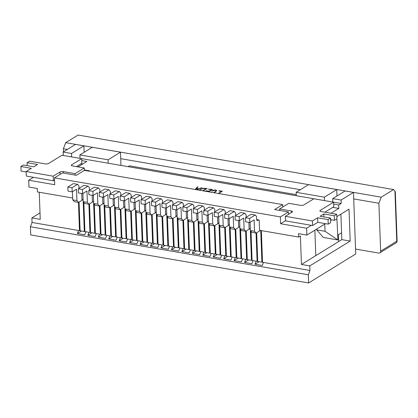 <?xml version="1.0" encoding="UTF-8"?>
<svg xmlns="http://www.w3.org/2000/svg" width="418" height="418" viewBox="0 0 418 418"><rect width="100%" height="100%" fill="white"/><g stroke="black" fill="none" stroke-linecap="round" stroke-linejoin="round"><path stroke-width="0.63" d="M82.806 199.767L78.521 202.401L76.933 200.583L76.515 189.182L72.173 191.852L72.027 187.745L77.602 184.317L78.924 185.832L79.018 188.382M84.901 231.117L84.295 231.488L83.13 199.82L81.954 199.616L81.729 193.503M79.059 202.072L80.115 230.767L84.295 231.488M76.933 200.583L72.753 199.861L74.341 201.68L78.521 202.401M72.753 199.861L72.45 191.679M72.027 187.745L67.847 187.024L67.998 191.13L72.173 191.852M67.847 187.024L73.422 183.596L77.602 184.317M48.577 163.48A2.43 0.841 177.9 0 1 45.248 163.882L29.573 161.176L27.097 162.701L37.547 164.504L33.827 166.792L23.377 164.99L20.9 166.51L31.35 168.318L26.141 171.521L53.201 176.192L60.02 172.002A2.43 0.841 177.9 0 1 63.348 171.599L75.047 173.622L84.222 167.979L72.518 165.956A2.43 0.841 177.9 0 1 71.332 165.288A2.43 0.841 177.9 0 1 71.671 164.833L81.709 158.657L61.963 155.25L48.577 163.48M76.348 166.62L81.876 163.219L81.709 158.657M84.311 170.398L84.222 167.979M75.104 175.095L75.047 173.622M54.554 180.022L53.368 180.754L53.201 176.192M53.368 180.754L26.308 176.077L26.141 171.521M26.156 171.95L21.067 171.072L20.9 166.51M27.207 165.648L27.097 162.701M93.256 201.57L88.966 204.209L87.378 202.385L86.96 190.989L82.623 193.654L82.471 189.553L88.052 186.12L89.374 187.64L89.468 190.19M95.351 232.92L94.74 233.296L93.58 201.628L92.404 201.424L92.179 195.305M89.509 203.874L90.56 232.575L94.74 233.296M87.378 202.385L83.198 201.664L84.786 203.488L88.966 204.209M83.198 201.664L82.9 193.487M82.471 189.553L78.291 188.831L78.443 192.933L82.623 193.654M78.291 188.831L83.872 185.399L88.052 186.12M103.701 203.373L99.416 206.011L97.828 204.193L97.41 192.792L93.073 195.462L92.921 191.355L98.496 187.928L99.818 189.443L99.912 191.993M105.796 234.723L105.19 235.099L104.03 203.43L102.849 203.226L102.624 197.113M99.959 205.677L101.01 234.378L105.19 235.099M97.828 204.193L93.648 203.472L95.236 205.29L99.416 206.011M93.648 203.472L93.35 195.29M92.921 191.355L88.741 190.634L88.893 194.741L93.073 195.462M88.741 190.634L94.316 187.207L98.496 187.928M114.151 205.181L109.861 207.819L108.272 205.996L107.854 194.6L103.518 197.265L103.366 193.163L108.946 189.73L110.268 191.251L110.362 193.8M116.246 236.531L115.634 236.907L114.475 205.238L113.299 205.034L113.074 198.916M110.404 207.485L111.454 236.18L115.634 236.907M108.272 205.996L104.098 205.275L105.681 207.098L109.861 207.819M104.098 205.275L103.795 197.097M103.366 193.163L99.191 192.442L99.338 196.544L103.518 197.265M99.191 192.442L104.766 189.009L108.946 189.73M124.601 206.983L120.311 209.622L118.722 207.803L118.304 196.403L113.968 199.072L113.816 194.966L119.391 191.538L120.718 193.053L120.812 195.603M126.691 238.333L126.084 238.709L124.925 207.041L123.744 206.837L123.519 200.724M120.854 209.287L121.904 237.988L126.084 238.709M118.722 207.803L114.542 207.082L116.131 208.901L120.311 209.622M114.542 207.082L114.245 198.9M113.816 194.966L109.636 194.245L109.788 198.351L113.968 199.072M109.636 194.245L115.216 190.817L119.391 191.538M135.045 208.791L130.756 211.43L129.172 209.606L128.754 198.21L124.412 200.875L124.266 196.773L129.841 193.341L131.163 194.861L131.257 197.411M137.141 240.141L136.529 240.517L135.369 208.848L134.194 208.645L133.969 202.526M131.299 211.095L132.354 239.791L136.529 240.517M129.172 209.606L124.992 208.885L126.581 210.709L130.756 211.43M124.992 208.885L124.689 200.708M124.266 196.773L120.086 196.052L120.232 200.154L124.412 200.875M120.086 196.052L125.661 192.62L129.841 193.341M145.495 210.594L141.206 213.232L139.617 211.414L139.199 200.013L134.862 202.683L134.711 198.576L140.291 195.149L141.613 196.664L141.707 199.214M147.591 241.944L146.979 242.32L145.819 210.651L144.644 210.447L144.419 204.334M141.749 212.898L142.799 241.599L146.979 242.32M139.617 211.414L135.437 210.688L137.026 212.511L141.206 213.232M135.437 210.688L135.139 202.511M134.711 198.576L130.531 197.855L130.682 201.957L134.862 202.683M130.531 197.855L136.111 194.422L140.291 195.149M155.94 212.401L151.656 215.04L150.067 213.217L149.649 201.816L145.307 204.486L145.161 200.384L150.736 196.951L152.058 198.472L152.152 201.021M158.035 243.751L157.429 244.122L156.264 212.459M152.194 214.706L153.249 243.401L157.429 244.122M150.067 213.217L145.887 212.496L147.476 214.314L151.656 215.04M145.887 212.496L145.584 204.318M145.161 200.384L140.981 199.663L141.132 203.765L145.307 204.486M140.981 199.663L146.556 196.23L150.736 196.951M166.39 214.204L162.1 216.843L160.512 215.024L160.094 203.623L155.757 206.293L155.606 202.187L161.186 198.759L162.508 200.274L162.602 202.824M168.485 245.554L167.874 245.93L166.714 214.262L165.538 214.058L165.314 207.945M162.644 216.508L163.694 245.209L167.874 245.93M160.512 215.024L156.332 214.298L157.92 216.122L162.1 216.843M156.332 214.298L156.034 206.121M155.606 202.187L151.426 201.466L151.577 205.567L155.757 206.293M151.426 201.466L157.006 198.033L161.186 198.759M176.835 216.012L172.55 218.651L170.962 216.827L170.544 205.426L166.207 208.096L166.056 203.994L171.631 200.562L172.953 202.077L173.047 204.632M178.93 247.362L178.324 247.733L177.164 216.064L175.983 215.866L175.759 209.747M173.094 218.316L174.144 247.012L178.324 247.733M170.962 216.827L166.782 216.106L168.37 217.924L172.55 218.651M166.782 216.106L166.484 207.924M166.056 203.994L161.876 203.268L162.027 207.375L166.207 208.096M161.876 203.268L167.451 199.841L171.631 200.562M187.285 217.815L182.995 220.453L181.407 218.635L180.989 207.234L176.652 209.904L176.5 205.797L182.081 202.364L183.403 203.885L183.497 206.435M189.38 249.165L188.769 249.541L187.609 217.872L186.433 217.668L186.209 211.55M183.539 220.119L184.589 248.82L188.769 249.541M181.407 218.635L177.232 217.909L178.815 219.732L182.995 220.453M177.232 217.909L176.929 209.731M176.5 205.797L172.326 205.076L172.472 209.178L176.652 209.904M172.326 205.076L177.901 201.643L182.081 202.364M197.735 219.622L193.445 222.256L191.857 220.438L191.439 209.037L187.102 211.707L186.951 207.605L192.526 204.172L193.853 205.687L193.947 208.237M199.825 250.972L199.219 251.343L198.059 219.675L196.878 219.471L196.653 213.358M193.989 221.927L195.039 250.622L199.219 251.343M191.857 220.438L187.677 219.716L189.265 221.535L193.445 222.256M187.677 219.716L187.379 211.534M186.951 207.605L182.77 206.879L182.922 210.986L187.102 211.707M182.77 206.879L188.351 203.451L192.526 204.172M208.18 221.425L203.89 224.064L202.307 222.24L201.889 210.844L197.547 213.509L197.4 209.408L202.976 205.975L204.297 207.495L204.392 210.045M210.275 252.775L209.664 253.151L208.504 221.483L207.328 221.279L207.103 215.16M204.433 223.729L205.489 252.43L209.664 253.151M202.307 222.24L198.127 221.519L199.715 223.343L203.89 224.064M198.127 221.519L197.824 213.342M197.4 209.408L193.22 208.686L193.367 212.788L197.547 213.509M193.22 208.686L198.796 205.254L202.976 205.975M218.63 223.233L214.34 225.866L212.752 224.048L212.334 212.647L207.997 215.317L207.845 211.21L213.426 207.783L214.747 209.298L214.842 211.848M220.725 254.583L220.114 254.954L218.954 223.285L217.778 223.081L217.553 216.968M214.883 225.537L215.934 254.233L220.114 254.954M212.752 224.048L208.572 223.327L210.16 225.145L214.34 225.866M208.572 223.327L208.274 215.145M207.845 211.21L203.665 210.489L203.817 214.596L207.997 215.317M203.665 210.489L209.246 207.062L213.426 207.783M229.074 225.036L224.79 227.674L223.202 225.851L222.784 214.455L218.442 217.12L218.295 213.018L223.87 209.585L225.192 211.106L225.286 213.655M231.17 256.386L230.564 256.762L229.398 225.093L228.223 224.889L227.998 218.771M225.328 227.34L226.384 256.035L230.564 256.762M223.202 225.851L219.022 225.13L220.61 226.953L224.79 227.674M219.022 225.13L218.719 216.952M218.295 213.018L214.115 212.297L214.267 216.399L218.442 217.12M214.115 212.297L219.69 208.864L223.87 209.585M239.524 226.838L235.235 229.477L233.646 227.658L233.228 216.258L228.892 218.927L228.74 214.821L234.32 211.393L235.642 212.908L235.736 215.458M241.62 258.188L241.008 258.564L239.848 226.896L238.673 226.692L238.448 220.579M235.778 229.142L236.828 257.843L241.008 258.564M233.646 227.658L229.466 226.937L231.055 228.756L235.235 229.477M229.466 226.937L229.168 218.755M228.74 214.821L224.56 214.1L224.712 218.206L228.892 218.927M224.56 214.1L230.14 210.672L234.32 211.393M249.969 228.646L245.685 231.285L244.096 229.461L243.678 218.065L239.342 220.73L239.19 216.629L244.765 213.196L246.087 214.716L246.181 217.266M252.064 259.996L251.458 260.372L250.298 228.703L249.118 228.5L248.893 222.381M246.228 230.95L247.278 259.646L251.458 260.372M244.096 229.461L239.916 228.74L241.505 230.564L245.685 231.285M239.916 228.74L239.618 220.563M239.19 216.629L235.01 215.907L235.162 220.009L239.342 220.73M235.01 215.907L240.585 212.475L244.765 213.196M260.419 230.449L256.129 233.087L254.541 231.269L254.123 219.868L249.786 222.538L249.635 218.431L255.215 215.004L256.537 216.519L256.636 219.257A1.944 0.951 99.8 0 0 257.3 220.563A1.944 0.951 99.8 0 0 257.697 220.469L258.564 219.936M262.514 261.799L261.903 262.175L260.743 230.506M256.673 232.753L257.723 261.454L261.903 262.175M254.541 231.269L250.366 230.548L251.949 232.366L256.129 233.087M250.366 230.548L250.063 222.366M249.635 218.431L245.46 217.71L245.606 221.817L249.786 222.538M245.46 217.71L251.035 214.282L255.215 215.004M320.219 210.411A2.43 0.841 -2.1 0 0 319.88 210.865A2.43 0.841 -2.1 0 0 321.071 211.534L336.741 214.246L334.259 215.766L323.814 213.964L320.094 216.252L330.544 218.055L328.062 219.581L317.617 217.778L312.413 220.976L285.353 216.305L292.166 212.109A2.43 0.841 -2.1 0 0 292.506 211.66A2.43 0.841 -2.1 0 0 291.32 210.986L279.616 208.963L288.786 203.32L300.49 205.342A2.43 0.841 -2.1 0 0 303.818 204.945L313.861 198.769L333.606 202.181L320.219 210.411L320.251 211.289M333.606 202.181L333.773 206.738L324.896 212.198M279.668 210.437L279.616 208.963M330.544 218.055L330.711 222.616L328.229 224.142L317.784 222.334L312.58 225.537L285.52 220.861L285.353 216.305M312.58 225.537L312.413 220.976M317.784 222.334L317.617 217.778M328.229 224.142L328.062 219.581M323.924 216.911L323.814 213.964M336.741 214.246L336.908 218.802L334.426 220.328L330.601 219.669M334.426 220.328L334.259 215.766M353.471 192.426L341.078 200.05L332.718 198.607L345.111 190.984L353.471 192.426L355.728 253.987L308.63 282.955L308.332 274.783L309.963 270.477L262.53 262.285L261.37 230.616M308.332 274.783L30.42 226.765L30.718 234.942L308.63 282.955M79.984 158.359L108.215 163.219L108.09 159.801L120.483 152.178L92.279 147.303L79.885 154.926L80.01 158.344M83.919 145.856L71.525 153.484L63.165 152.037L75.559 144.414L83.919 145.856L84.154 152.298M71.525 153.484L71.624 156.917M120.969 165.423L120.483 152.178M218.259 193.482L221.723 191.35L219.215 191.13L219.001 190.775L222.298 191.178L218.651 193.55M210.369 192.118L210.923 192.008M213.802 192.714L216.31 190.692L215.667 190.221L211.816 191.052C212.6 190.347 213.911 189.997 215.751 190.002L216.806 190.592L214.194 192.782M208.08 191.721L208.775 191.298L205.86 190.854L209.084 191.104L211.498 189.62L208.242 189.093L211.926 189.406L212.313 189.573L208.514 191.799M205.86 190.854L207.035 191.104M208.242 189.093L212.323 189.798M211.936 189.636L212.313 189.573M199.24 190.195L200.436 189.401C201.56 188.502 203.268 188.152 205.562 188.356L207.156 188.764L206.523 188.758L203.106 190.864M195.138 189.485L197.139 187.175L198.033 186.83L196.497 188.555L198.837 188.727L201.884 187.645L197.223 189.626M197.139 187.175L196.826 187.536L197.751 187.097M81.782 160.606L86.829 161.479L78.004 166.907M84.295 169.927L89.342 170.8L88.82 171.119M324.462 200.598L108.215 163.219M79.885 154.926L108.09 159.801M30.42 226.765L32.055 222.465L78.547 230.496L77.393 233.537L84.702 234.801L85.862 231.76L88.992 232.303L87.837 235.344L95.152 236.609L96.307 233.568L99.442 234.106L98.287 237.147L105.597 238.412L106.757 235.371L109.892 235.914L108.732 238.955L116.047 240.219L117.202 237.173L120.337 237.717L119.182 240.758L126.497 242.022L127.652 238.981L130.787 239.524L129.627 242.565L136.942 243.83L138.097 240.784L141.232 241.327L140.077 244.368L147.392 245.632L148.547 242.592L151.682 243.13L150.527 246.176L157.837 247.44L158.997 244.394L162.127 244.938L160.972 247.978L168.287 249.243L169.442 246.202L172.577 246.74L171.422 249.786L178.732 251.046L179.892 248.005L183.027 248.548L181.867 251.589L189.182 252.853L190.336 249.812L193.471 250.351L192.317 253.397L199.632 254.656L200.786 251.615L203.921 252.159L202.761 255.199L210.076 256.464L211.231 253.423L214.366 253.961L213.211 257.002L220.526 258.267L221.681 255.226L224.816 255.769L223.661 258.81L230.971 260.074L232.131 257.028L235.261 257.572L234.106 260.613L241.421 261.877L242.576 258.836L245.711 259.379L244.556 262.42L251.866 263.685L253.026 260.639L256.161 261.182L255.001 264.223L262.316 265.487L263.471 262.447M32.055 222.465L31.888 217.903L40.243 219.351L39.25 192.238M78.547 230.496L79.488 230.658L78.448 202.39M33.445 177.31L28.711 180.226L28.962 187.065L37.322 188.508L37.448 191.93L72.685 198.017M28.711 180.226L54.727 184.719L54.476 177.88L280.358 216.905L280.609 223.745L306.624 228.238L306.875 235.078L325.439 223.656M154.864 206.137L155.088 212.255L156.269 212.459M256.673 219.607L259.191 220.046L259.568 230.302L298.64 237.053L298.515 233.636L306.875 235.078M54.476 177.88L62.533 172.927L76.327 175.309L84.379 170.351L282.678 204.611L274.621 209.564L288.415 211.947L280.358 216.905M282.767 207.025L282.678 204.611M63.264 155.475L71.65 156.902M63.165 152.037L63.29 155.459M40.008 212.908L31.888 217.903M82.513 164.133L80.862 163.846M128.06 166.646L129.397 165.826L296.237 194.647M85.862 231.76L84.922 231.598L83.851 202.411M88.992 232.303L89.933 232.465L88.898 204.198M77.393 233.537L81.505 231.008M80.094 230.287L79.488 230.658M96.307 233.568L95.367 233.401L94.296 204.214M99.442 234.106L100.383 234.268L99.348 206.001M87.837 235.344L91.955 232.816M90.544 232.089L89.933 232.465M106.757 235.371L105.817 235.209L104.746 206.022M109.892 235.914L110.833 236.076L109.793 207.809M98.287 237.147L102.4 234.618M100.994 233.897L100.383 234.268M117.202 237.173L116.261 237.011L115.19 207.824M120.337 237.717L121.277 237.879L120.243 209.611M108.732 238.955L112.85 236.421M111.439 235.7L110.833 236.076M127.652 238.981L126.711 238.819L125.64 209.632M130.787 239.524L131.727 239.686L130.688 211.414M119.182 240.758L123.294 238.229M121.889 237.502L121.277 237.879M138.097 240.784L137.156 240.622L136.09 211.435M141.232 241.327L142.172 241.489L141.138 213.222M129.627 242.565L133.744 240.031M132.334 239.31L131.727 239.686M148.547 242.592L147.606 242.43L146.535 213.243M151.682 243.13L152.622 243.297L151.582 215.024M140.077 244.368L144.194 241.839M142.784 241.113L142.172 241.489M158.997 244.394L158.056 244.232L156.985 215.045M162.127 244.938L163.067 245.1L162.032 216.832M150.527 246.176L154.639 243.642M153.228 242.921L152.622 243.297M169.442 246.202L168.501 246.04L167.43 216.848M172.577 246.74L173.517 246.902L172.482 218.635M160.972 247.978L165.089 245.45M163.678 244.723L163.067 245.1M179.892 248.005L178.951 247.843L177.88 218.656M183.027 248.548L183.967 248.71L182.927 220.443M171.422 249.786L175.534 247.252M174.128 246.531L173.517 246.902M190.336 249.812L189.396 249.65L188.325 220.458M193.471 250.351L194.412 250.513L193.377 222.245M181.867 251.589L185.984 249.06M184.573 248.334L183.967 248.71M200.786 251.615L199.846 251.453L198.775 222.266M203.921 252.159L204.862 252.32L203.822 224.053M192.317 253.397L196.429 250.863M195.023 250.142L194.412 250.513M211.231 253.423L210.291 253.256L209.225 224.069M214.366 253.961L215.307 254.123L214.272 225.856M202.761 255.199L206.879 252.671M205.468 251.944L204.862 252.32M221.681 255.226L220.741 255.064L219.669 225.877M224.816 255.769L225.757 255.931L224.717 227.664M213.211 257.002L217.329 254.473M215.918 253.752L215.307 254.123M336.992 195.979L336.756 189.542L308.547 184.667L296.153 192.29L296.278 195.713M338.413 234.738L338.664 241.578M316.687 229.858L325.047 231.306L337.927 239.974L323.302 237.445L316.687 229.858L316.656 229.059M336.756 189.542L324.363 197.165L324.488 200.583M314.864 230.161L315.799 255.644L341.825 239.629L340.895 214.152M332.817 202.046L332.718 198.607M309.963 270.477L309.795 265.916L301.441 264.474L300.396 235.977L298.64 237.053M324.363 197.165L296.153 192.29M332.754 207.365L338.846 208.415L338.721 204.998L341.203 203.472L332.843 202.03M338.721 204.998L333.674 204.125M341.078 200.05L341.203 203.472M338.846 208.415L330.988 213.248M311.358 225.328L306.624 228.238M330.633 220.464L331.636 219.847M336.83 216.655L349.014 209.157L350.185 241.076L309.795 265.916M301.441 264.474L315.799 255.644M341.825 239.629L350.185 241.076M288.504 214.366L288.415 211.947M285.515 220.725L280.609 223.745M337.754 235.146L341.574 232.789M324.781 224.064L325.047 231.306M336.892 218.368L337.927 239.974M355.546 249.071L378.64 253.062A2.43 1.949 -121.6 0 0 379.831 252.853A2.43 1.949 -121.6 0 0 380.646 251.14L378.891 203.263L381.206 197.181L393.599 189.558L395.303 191.81L397.1 240.778A2.43 0.841 -2.1 0 1 396.76 241.233L394.921 191.073M63.484 151.844L63.369 148.751L67.382 149.445M120.724 158.662L300.364 189.699M353.706 198.916L378.891 203.263M63.369 148.751L65.683 142.669L381.206 197.181M65.683 142.669L78.077 135.045L393.599 189.558M232.131 257.028L231.191 256.866L230.119 227.679M235.261 257.572L236.201 257.734L235.167 229.466M223.661 258.81L227.773 256.281M226.363 255.555L225.757 255.931M242.576 258.836L241.635 258.674L240.564 229.487M245.711 259.379L246.651 259.541L245.617 231.274M234.106 260.613L238.223 258.084M236.813 257.363L236.201 257.734M255.001 264.223L259.118 261.694M256.161 261.182L257.101 261.344L256.062 233.077M257.707 260.968L257.101 261.344M253.026 260.639L252.085 260.477L251.014 231.29M244.556 262.42L248.668 259.886M247.263 259.165L246.651 259.541M198.837 188.727L201.716 187.781M195.321 189.516L197.15 187.405M196.497 188.555L197.103 188.826M198.451 188.926L198.843 188.952M198.461 189.129L196.397 188.638L195.567 189.558M196.439 189.709L198.451 188.905M200.436 189.401L202.307 188.764M199.517 190.242L200.447 189.631M204.068 188.45L207.098 188.889M202.981 190.843L206.095 188.926L204.914 188.534C202.605 188.523 200.99 188.999 200.076 189.955L199.637 190.263M202.683 190.791L206.084 188.701M209.084 191.104L208.378 191.773M209.094 191.334L211.498 189.62M215.27 191.852L216.294 190.801M214.147 192.771L215.28 192.081M215.751 190.002L216.796 190.702M218.557 193.534L221.723 191.35M221.263 191.042L222.209 191.392M219.011 191.005L221.274 191.266M71.703 165.711L71.671 164.833M63.4 173.073L63.348 171.599M60.108 174.416L60.02 172.002M256.955 220.343L257.697 220.469M291.377 212.595L291.32 210.986M380.646 251.14L396.76 241.233A2.43 1.949 58.4 0 1 395.945 242.942A2.43 2.43 0 0 0 397.1 240.778M379.831 252.853L395.945 242.942"/></g></svg>
